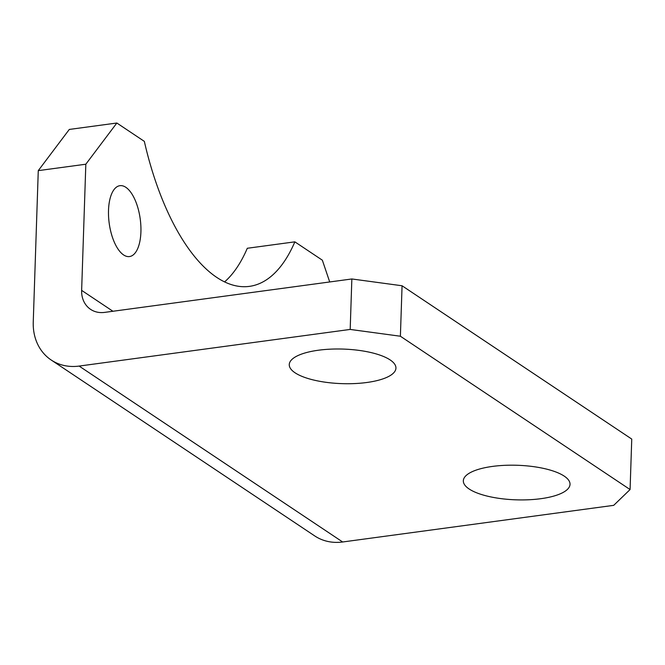 <?xml version="1.0" encoding="UTF-8"?>
<svg xmlns="http://www.w3.org/2000/svg" width="665" height="665" viewBox="0 0 665 665"><rect width="100%" height="100%" fill="white"/><g stroke="black" fill="none" stroke-linecap="round" stroke-linejoin="round"><path stroke-width="1" d="M108.511 210.306A35.76 15.652 82.3 0 0 129.5 256.557A35.76 15.652 82.3 0 0 140.914 231.927A35.76 15.652 82.3 0 0 119.924 185.685A35.76 15.652 82.3 0 0 108.511 210.306M540.853 498.692A53.375 17.29 1.9 0 1 463.33 480.787A53.375 17.29 1.9 0 1 492.499 466.414A53.375 17.29 1.9 0 1 570.021 484.328A53.375 17.29 1.9 0 1 540.853 498.692M366.781 382.5A53.375 17.29 1.9 0 1 289.258 364.595A53.375 17.29 1.9 0 1 318.419 350.222A53.375 17.29 1.9 0 1 395.941 368.127A53.375 17.29 1.9 0 1 366.781 382.5M224.587 281.902A197.48 86.458 82.3 0 0 247.305 248.269L294.861 241.844L322.35 260.19L329.707 281.96M38.271 170.639L33.25 322.035A53.375 44.763 -56.3 0 0 51.172 359.998A53.375 44.763 -56.3 0 0 79.127 366.074L350.181 329.433L351.851 278.968L104.58 312.392A26.683 22.377 123.7 0 1 90.598 309.358A26.683 22.377 123.7 0 1 81.637 290.372L85.827 164.213L38.271 170.639L69.293 129.442L116.849 123.017L144.338 141.371A197.48 86.458 82.3 0 0 249.408 286.374A197.48 86.458 82.3 0 0 294.861 241.844M79.127 366.074L342.658 541.983L613.712 505.342L630.079 489.548L631.75 439.075L402.067 285.767L400.388 336.232L630.079 489.548M400.388 336.232L350.181 329.433M351.851 278.968L402.067 285.767M116.849 123.017L85.827 164.213M342.658 541.983A53.375 44.763 123.7 0 1 314.703 535.907L51.172 359.998M81.637 290.372L112.934 311.262"/></g></svg>
